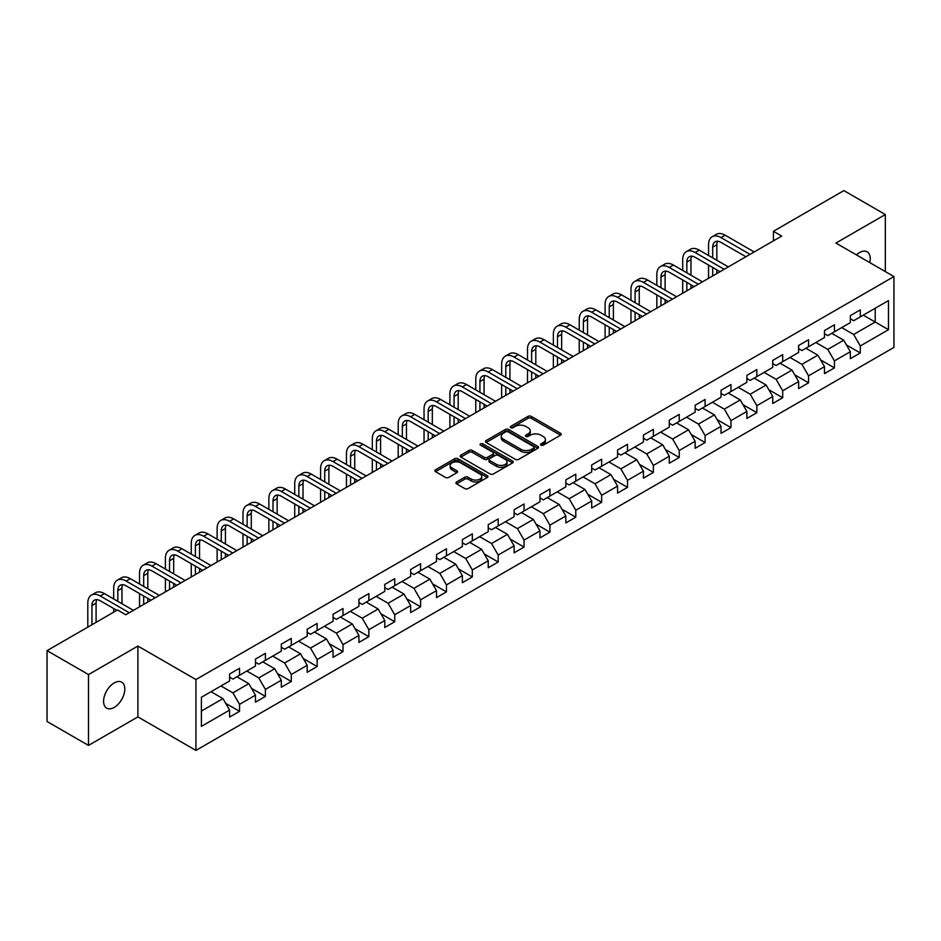 <?xml version="1.0" encoding="UTF-8"?>
<svg xmlns="http://www.w3.org/2000/svg" width="941" height="941" viewBox="0 0 941 941"><rect width="100%" height="100%" fill="white"/><g stroke="black" fill="none" stroke-linecap="round" stroke-linejoin="round"><path stroke-width="1.41" d="M541.016 445.164A1.611 0.929 0 0 0 543.286 445.164L560.577 435.177A2.305 1.329 0 0 0 561.259 434.236A2.305 1.329 0 0 0 560.577 433.295L531.289 416.381A2.305 1.329 0 0 0 528.03 416.381L510.74 426.367A1.611 0.929 0 0 0 510.269 427.026A1.611 0.929 0 0 0 510.74 427.685A1.611 0.929 0 0 0 513.021 427.685L515.256 426.391A7.363 4.246 0 0 1 525.678 426.391L528.113 427.802A7.363 4.246 0 0 1 530.265 430.813A7.363 4.246 0 0 1 528.113 433.813L525.878 435.107A1.611 0.929 0 0 0 525.407 435.765A1.611 0.929 0 0 0 525.878 436.424A1.611 0.929 0 0 0 528.16 436.424L530.395 435.13A7.363 4.246 0 0 1 540.804 435.13L543.251 436.542A7.363 4.246 0 0 1 545.404 439.541A7.363 4.246 0 0 1 543.251 442.552L541.016 443.846A1.611 0.929 0 0 0 540.534 444.505A1.611 0.929 0 0 0 541.016 445.164L541.016 443.846M114.202 707.42A15.009 8.669 120 0 0 124 694.187A15.009 8.669 120 0 0 121.707 682.166A15.009 8.669 120 0 0 114.202 682.907A15.009 8.669 120 0 0 104.392 696.128A15.009 8.669 120 0 0 106.698 708.161A15.009 8.669 120 0 0 114.202 707.42M869.755 262.598A15.009 8.669 120 0 0 867.132 251.8A15.009 8.669 120 0 0 859.627 252.541A15.009 8.669 120 0 0 856.463 254.929M456.585 481.968A2.305 1.329 0 0 0 455.915 482.909A2.305 1.329 0 0 0 456.585 483.85L464.807 488.591A2.305 1.329 0 0 0 468.065 488.591L487.262 477.51A2.305 1.329 0 0 0 487.944 476.569A2.305 1.329 0 0 0 487.262 475.628L457.973 458.714A2.305 1.329 0 0 0 454.715 458.714L435.518 469.806A2.305 1.329 0 0 0 434.836 470.735A2.305 1.329 0 0 0 435.518 471.676L445.446 477.416A2.305 1.329 0 0 0 448.692 477.416L456.914 472.664A2.305 1.329 0 0 0 457.585 471.723A2.305 1.329 0 0 0 456.914 470.782L451.986 467.948A6.152 3.552 0 0 1 450.186 465.43A6.152 3.552 0 0 1 453.985 462.149A6.152 3.552 0 0 1 460.702 462.913L479.981 474.052A6.152 3.552 0 0 1 481.78 476.569A6.152 3.552 0 0 1 477.981 479.851A6.152 3.552 0 0 1 471.276 479.075L468.065 477.228A2.305 1.329 0 0 0 464.807 477.228L456.585 481.968L456.585 483.85M137.904 646.055L88.501 674.579L47.05 650.654L47.05 721.488L88.501 745.413L137.904 716.889L195.94 750.4L195.94 679.555L137.904 646.055L137.904 716.889M885.328 271.584L885.328 214.536L835.926 243.06L893.95 276.56L195.94 679.555M885.328 214.536L843.877 190.6L773.42 231.286L773.42 240.861M47.05 650.654L117.519 609.968L125.8 614.755L781.7 236.073L773.42 231.286M515.421 459.373A2.305 1.329 0 0 0 518.679 459.373L537.876 448.281A2.305 1.329 0 0 0 538.558 447.34A2.305 1.329 0 0 0 537.876 446.41L508.587 429.496A2.305 1.329 0 0 0 505.329 429.496L486.121 440.576A2.305 1.329 0 0 0 485.45 441.517A2.305 1.329 0 0 0 486.121 442.458L515.421 459.373M481.157 445.505A1.611 0.929 0 0 1 482.792 445.74L512.539 462.913L493.366 473.982A2.305 1.329 0 0 1 490.108 473.982L460.819 457.067L460.819 455.185A2.305 1.329 0 0 0 460.149 456.126A2.305 1.329 0 0 0 460.819 457.067M460.819 455.185L469.041 450.445A2.305 1.329 0 0 1 472.288 450.445L484.168 457.302A2.305 1.329 0 0 0 487.426 457.302L492.884 454.162A2.305 1.329 0 0 0 493.555 453.221A2.305 1.329 0 0 0 492.884 452.28L480.51 445.14A1.611 0.929 0 0 1 480.039 444.481A1.611 0.929 0 0 1 481.039 443.623A1.611 0.929 0 0 1 482.792 443.823L512.574 461.019A2.305 1.329 0 0 1 513.245 461.96A2.305 1.329 0 0 1 512.574 462.89L512.574 461.019M195.94 750.4L893.95 347.405L893.95 276.56M225.699 703.35L239.543 711.337L239.543 704.35L255.458 695.164L255.458 702.151L265.409 696.411L265.409 689.424L281.324 680.225L281.324 687.212L291.275 681.472L291.275 674.485L307.189 665.299L307.189 672.286L317.141 666.546L317.141 659.559L333.055 650.36L333.055 657.347L343.006 651.607L343.006 644.62L358.921 635.434L358.921 642.421L368.86 636.681L368.86 629.682L384.787 620.495L384.787 627.482L394.726 621.742L394.726 614.755L410.652 605.569L410.652 612.556L420.592 606.816L420.592 599.817L436.506 590.63L436.506 597.617L446.457 591.877L446.457 584.89L462.372 575.704L462.372 582.691L472.323 576.939L472.323 569.952L488.238 560.765L488.238 567.752L498.189 562.012L498.189 555.025L514.104 545.839L514.104 552.826L524.055 547.074L524.055 540.087L539.969 530.9L539.969 537.887L549.92 532.147L549.92 525.16L565.835 515.974L565.835 522.961L575.786 517.209L575.786 510.222L591.701 501.035L591.701 508.022L601.652 502.282L601.652 495.295L617.567 486.109L617.567 493.096L627.506 487.344L627.506 480.357L643.432 471.17L643.432 478.157L653.372 472.417L653.372 465.43L669.298 456.232L669.298 463.231L679.237 457.479L679.237 450.492L695.152 441.305L695.152 448.292L705.103 442.552L705.103 435.565L721.018 426.367L721.018 433.354L730.969 427.614L730.969 420.627L746.883 411.44L746.883 418.427L756.835 412.687L756.835 405.7L772.749 396.502L772.749 403.489L782.7 397.749L782.7 390.762L798.615 381.575L798.615 388.562L808.566 382.822L808.566 375.835L824.481 366.637L824.481 373.624L834.432 367.884L834.432 360.897L850.346 351.711L850.346 358.697L860.297 352.957L860.297 345.97L888.48 329.691L888.48 300.591L875.212 308.248L875.212 322.034L888.48 329.691M239.543 711.337L229.592 717.077L229.592 710.09L201.409 726.37L201.409 697.269L229.592 680.99L229.592 674.003L239.543 668.263L239.543 675.25L255.458 666.063L255.458 659.076L265.409 653.336L265.409 660.323L281.324 651.125L281.324 644.138L291.275 638.398L291.275 645.385L307.189 636.198L307.189 629.211L317.141 623.46L317.141 630.458L333.055 621.26L333.055 614.273L343.006 608.533L343.006 615.52L358.921 606.333L358.921 599.346L368.86 593.595L368.86 600.593L384.787 591.395L384.787 584.408L394.726 578.668L394.726 585.655L410.652 576.468L410.652 569.481L420.592 563.73L420.592 570.716L436.506 561.53L436.506 554.543L446.457 548.803L446.457 555.79L462.372 546.603L462.372 539.616L472.323 533.865L472.323 540.852L488.238 531.665L488.238 524.678L498.189 518.938L498.189 525.925L514.104 516.738L514.104 509.751L524.055 504L524.055 510.987L539.969 501.8L539.969 494.813L549.92 489.073L549.92 496.06L565.835 486.873L565.835 479.875L575.786 474.135L575.786 481.122L591.701 471.935L591.701 464.948L601.652 459.208L601.652 466.195L617.567 457.008L617.567 450.01L627.506 444.27L627.506 451.257L643.432 442.07L643.432 435.083L653.372 429.343L653.372 436.33L669.298 427.132L669.298 420.145L679.237 414.405L679.237 421.392L695.152 412.205L695.152 405.218L705.103 399.478L705.103 406.465L721.018 397.267L721.018 390.28L730.969 384.54L730.969 391.527L746.883 382.34L746.883 375.353L756.835 369.613L756.835 376.6L772.749 367.402L772.749 360.415L782.7 354.675L782.7 361.662L798.615 352.475L798.615 345.488L808.566 339.736L808.566 346.735L824.481 337.537L824.481 330.55L834.432 324.81L834.432 331.797L850.346 322.61L850.346 315.623L860.297 309.871L860.297 316.87L888.48 300.591M236.885 676.779L248.824 683.672L232.909 692.87L220.97 685.977M229.592 677.167L232.909 679.084L239.543 675.25M232.909 692.87L239.543 704.35M248.824 683.672L255.458 695.164M262.751 661.852L274.69 668.745L258.775 677.932L246.836 671.039M255.458 662.229L258.775 664.146L265.409 660.323M258.775 677.932L265.409 689.424M274.69 668.745L281.324 680.225M288.616 646.914L300.555 653.807L284.641 662.993L272.702 656.112M281.324 647.302L284.641 649.219L291.275 645.385M284.641 662.993L291.275 674.485M300.555 653.807L307.189 665.299M314.482 631.987L326.421 638.88L310.506 648.067L298.568 641.174M307.189 632.364L310.506 634.281L317.141 630.458M310.506 648.067L317.141 659.559M326.421 638.88L333.055 650.36M340.348 617.049L352.287 623.942L336.372 633.128L324.433 626.236M333.055 617.437L336.372 619.354L343.006 615.52M336.372 633.128L343.006 644.62M352.287 623.942L358.921 635.434M366.214 602.122L378.153 609.015L362.238 618.202L350.299 611.309M358.921 602.499L362.238 604.416L368.86 600.593M362.238 618.202L368.86 629.682M378.153 609.015L384.787 620.495M392.079 587.184L404.018 594.077L388.104 603.263L376.165 596.371M384.787 587.572L388.104 589.489L394.726 585.655M388.104 603.263L394.726 614.755M404.018 594.077L410.652 605.569M417.945 572.257L429.884 579.15L413.958 588.337L402.03 581.444M410.652 572.634L413.958 574.551L420.592 570.716M413.958 588.337L420.592 599.817M429.884 579.15L436.506 590.63M443.811 557.319L455.738 564.212L439.823 573.398L427.884 566.506M436.506 557.707L439.823 559.613L446.457 555.79M439.823 573.398L446.457 584.89M455.738 564.212L462.372 575.704M469.677 542.392L481.604 549.285L465.689 558.472L453.75 551.579M462.372 542.769L465.689 544.686L472.323 540.852M465.689 558.472L472.323 569.952M481.604 549.285L488.238 560.765M495.531 527.454L507.47 534.347L491.555 543.533L479.616 536.641M488.238 527.842L491.555 529.748L498.189 525.925M491.555 543.533L498.189 555.025M507.47 534.347L514.104 545.839M521.396 512.527L533.335 519.42L517.421 528.607L505.482 521.714M514.104 512.904L517.421 514.821L524.055 510.987M517.421 528.607L524.055 540.087M533.335 519.42L539.969 530.9M547.262 497.589L559.201 504.482L543.286 513.668L531.347 506.776M539.969 497.977L543.286 499.883L549.92 496.06M543.286 513.668L549.92 525.16M559.201 504.482L565.835 515.974M573.128 482.662L585.067 489.543L569.152 498.742L557.213 491.849M565.835 483.039L569.152 484.956L575.786 481.122M569.152 498.742L575.786 510.222M585.067 489.543L591.701 501.035M598.994 467.724L610.932 474.617L595.018 483.803L583.079 476.911M591.701 468.112L595.018 470.018L601.652 466.195M595.018 483.803L601.652 495.295M610.932 474.617L617.567 486.109M624.859 452.786L636.798 459.679L620.884 468.877L608.945 461.984M617.567 453.174L620.884 455.091L627.506 451.257M620.884 468.877L627.506 480.357M636.798 459.679L643.432 471.17M650.725 437.859L662.664 444.752L646.749 453.938L634.81 447.046M643.432 438.235L646.749 440.153L653.372 436.33M646.749 453.938L653.372 465.43M662.664 444.752L669.298 456.232M676.591 422.921L688.53 429.814L672.603 439.012L660.676 432.119M669.298 423.309L672.603 425.226L679.237 421.392M672.603 439.012L679.237 450.492M688.53 429.814L695.152 441.305M702.457 407.994L714.395 414.887L698.469 424.073L686.53 417.181M695.152 408.37L698.469 410.288L705.103 406.465M698.469 424.073L705.103 435.565M714.395 414.887L721.018 426.367M728.322 393.056L740.249 399.949L724.335 409.147L712.396 402.254M721.018 393.444L724.335 395.361L730.969 391.527M724.335 409.147L730.969 420.627M740.249 399.949L746.883 411.44M754.176 378.129L766.115 385.022L750.2 394.208L738.262 387.316M746.883 378.505L750.2 380.423L756.835 376.6M750.2 394.208L756.835 405.7M766.115 385.022L772.749 396.502M780.042 363.191L791.981 370.084L776.066 379.282L764.127 372.389M772.749 363.579L776.066 365.496L782.7 361.662M776.066 379.282L782.7 390.762M791.981 370.084L798.615 381.575M805.908 348.264L817.847 355.157L801.932 364.343L789.993 357.451M798.615 348.64L801.932 350.558L808.566 346.735M801.932 364.343L808.566 375.835M817.847 355.157L824.481 366.637M831.773 333.326L843.712 340.219L827.798 349.405L815.859 342.524M824.481 333.714L827.798 335.631L834.432 331.797M827.798 349.405L834.432 360.897M843.712 340.219L850.346 351.711M863.273 315.141L875.212 322.034L853.663 334.478L841.725 327.586M850.346 318.776L853.663 320.693L860.297 316.87M853.663 334.478L860.297 345.97M88.501 674.579L88.501 745.413M201.409 711.055L222.958 698.61L211.019 691.717M222.958 698.61L229.592 710.09M846.453 344.959L860.297 352.957M820.587 359.897L834.432 367.884M794.722 374.824L808.566 382.822M768.856 389.762L782.7 397.749M742.99 404.689L756.835 412.687M717.124 419.627L730.969 427.614M691.259 434.554L705.103 442.552M665.393 449.492L679.237 457.479M639.527 464.419L653.372 472.417M613.673 479.357L627.506 487.344M587.807 494.284L601.652 502.282M561.942 509.222L575.786 517.209M536.076 524.149L549.92 532.147M510.21 539.087L524.055 547.074M484.344 554.014L498.189 562.012M458.479 568.952L472.323 576.939M432.613 583.879L446.457 591.877M406.747 598.817L420.592 606.816M380.882 613.755L394.726 621.742M355.016 628.682L368.86 636.681M329.162 643.62L343.006 651.607M303.296 658.547L317.141 666.546M277.43 673.485L291.275 681.472M251.565 688.412L265.409 696.411M541.651 445.387L543.251 444.47A7.363 4.246 0 0 0 545.404 441.458L545.404 439.541M530.265 430.813L530.265 432.719A7.363 4.246 0 0 1 528.113 435.73L526.525 436.648M560.554 435.201L531.289 418.298A2.305 1.329 0 0 0 528.03 418.298L511.386 427.908M537.852 448.304L508.587 431.413A2.305 1.329 0 0 0 505.329 431.413L486.156 442.482M533.806 447.998A1.611 0.929 0 0 0 534.276 447.34A1.611 0.929 0 0 0 533.806 446.693L508.093 431.837A1.611 0.929 0 0 0 505.823 431.837L503.459 433.201A7.363 4.246 0 0 0 501.306 436.212A7.363 4.246 0 0 0 503.459 439.224L521.032 449.363A7.363 4.246 0 0 0 531.453 449.363L533.806 447.998L533.806 449.916A1.611 0.929 0 0 0 534.276 449.257L534.276 447.34M501.306 436.212L501.306 438.13A7.363 4.246 0 0 0 503.459 441.129L503.459 439.224M533.806 449.916L531.453 451.28A7.363 4.246 0 0 1 521.032 451.28L503.459 441.129M460.855 457.091L469.041 452.362L469.041 450.445M493.555 453.221L493.555 455.126A2.305 1.329 0 0 1 492.884 456.067L487.426 459.22A2.305 1.329 0 0 1 484.168 459.22L472.288 452.362A2.305 1.329 0 0 0 469.041 452.362M496.495 464.419A6.152 3.552 0 0 0 503.212 465.195A6.152 3.552 0 0 0 507.011 461.913A6.152 3.552 0 0 0 505.211 459.396L498.412 455.468A2.305 1.329 0 0 0 495.154 455.468L489.708 458.62A2.305 1.329 0 0 0 489.038 459.561A2.305 1.329 0 0 0 489.708 460.502L496.495 464.419L496.495 466.336A6.152 3.552 0 0 0 503.212 467.112A6.152 3.552 0 0 0 507.011 463.819L507.011 461.913M489.038 459.561L489.038 461.478A2.305 1.329 0 0 0 489.708 462.419L489.708 460.502M496.495 466.336L489.708 462.419M481.78 476.569L481.78 478.475A6.152 3.552 0 0 1 477.981 481.768A6.152 3.552 0 0 1 471.276 480.992L468.065 479.134A2.305 1.329 0 0 0 464.807 479.134L456.62 483.862M450.186 465.43L450.186 467.348A6.152 3.552 0 0 0 451.986 469.865L451.986 467.948M456.879 472.688L451.986 469.865M487.262 475.628L487.262 477.51L457.973 460.631A2.305 1.329 0 0 0 454.715 460.631L435.542 471.7M708.549 255.481L708.549 244.766A17.585 10.151 60 0 1 712.196 236.72L716.336 234.321A17.585 10.151 60 0 1 725.135 235.191L754.176 251.965M712.196 236.72A17.585 10.151 60 0 1 720.994 237.591L750.036 254.352M745.895 256.752L720.994 242.378A11.727 6.763 -120 0 0 715.125 241.79A11.727 6.763 -120 0 0 712.702 247.154L712.702 257.881M717.583 241.249A11.727 6.763 -120 0 0 716.842 244.766L716.842 260.269M712.702 267.456L712.702 275.913M716.842 269.844L716.842 273.525M708.549 278.313L708.549 265.056M682.684 270.42L682.684 259.704A17.585 10.151 60 0 1 686.33 251.647L690.471 249.259A17.585 10.151 60 0 1 699.269 250.13L728.322 266.891M686.33 251.647A17.585 10.151 60 0 1 695.128 252.517L724.17 269.291M720.03 271.678L695.128 257.305A11.727 6.763 -120 0 0 689.259 256.728A11.727 6.763 -120 0 0 686.836 262.092L686.836 272.808M691.717 256.187A11.727 6.763 -120 0 0 690.976 259.704L690.976 275.207M686.836 282.382L686.836 290.851M690.976 284.782L690.976 288.452M682.684 293.239L682.684 279.995M656.83 285.346L656.83 274.631A17.585 10.151 60 0 1 660.464 266.585L664.617 264.186A17.585 10.151 60 0 1 673.403 265.056L702.457 281.829M660.464 266.585A17.585 10.151 60 0 1 669.263 267.456L698.304 284.217M694.164 286.617L669.263 272.243A11.727 6.763 -120 0 0 663.393 271.655A11.727 6.763 -120 0 0 660.97 277.019L660.97 287.746M665.852 271.114A11.727 6.763 -120 0 0 665.111 274.631L665.111 290.134M660.97 297.321L660.97 305.778M665.111 299.709L665.111 303.39M656.83 308.178L656.83 294.921M630.964 300.285L630.964 289.569A17.585 10.151 60 0 1 634.599 281.512L638.751 279.124A17.585 10.151 60 0 1 647.537 279.995L676.591 296.768M634.599 281.512A17.585 10.151 60 0 1 643.397 282.382L672.439 299.156M668.298 301.543L643.397 287.17A11.727 6.763 -120 0 0 637.528 286.593A11.727 6.763 -120 0 0 635.104 291.957L635.104 302.673M639.986 286.052A11.727 6.763 -120 0 0 639.245 289.569L639.245 305.072M635.104 312.247L635.104 320.716M639.245 314.647L639.245 318.317M630.964 323.104L630.964 309.86M605.098 315.223L605.098 304.496A17.585 10.151 60 0 1 608.733 296.45L612.885 294.051A17.585 10.151 60 0 1 621.672 294.921L650.725 311.694M608.733 296.45A17.585 10.151 60 0 1 617.531 297.321L646.573 314.094M642.432 316.482L617.531 302.108A11.727 6.763 -120 0 0 611.674 301.52A11.727 6.763 -120 0 0 609.239 306.895L609.239 317.611M614.12 300.979A11.727 6.763 -120 0 0 613.391 304.496L613.391 319.999M609.239 327.186L609.239 335.643M613.391 329.573L613.391 333.255M605.098 338.042L605.098 324.786M579.233 330.15L579.233 319.434A17.585 10.151 60 0 1 582.867 311.377L587.019 308.989A17.585 10.151 60 0 1 595.806 309.86L624.859 326.633M582.867 311.377A17.585 10.151 60 0 1 591.666 312.247L620.719 329.021M616.567 331.408L591.666 317.035A11.727 6.763 -120 0 0 585.808 316.458A11.727 6.763 -120 0 0 583.373 321.822L583.373 332.549M588.254 315.917A11.727 6.763 -120 0 0 587.525 319.434L587.525 334.937M583.373 342.112L583.373 350.581M587.525 344.512L587.525 348.182M579.233 352.969L579.233 339.725M553.367 345.088L553.367 334.361A17.585 10.151 60 0 1 557.013 326.315L561.154 323.916A17.585 10.151 60 0 1 569.952 324.786L598.994 341.559M557.013 326.315A17.585 10.151 60 0 1 565.8 327.186L594.853 343.959M590.701 346.347L565.8 331.973A11.727 6.763 -120 0 0 559.942 331.385A11.727 6.763 -120 0 0 557.507 336.76L557.507 347.476M562.389 330.844A11.727 6.763 -120 0 0 561.659 334.361L561.659 349.864M557.507 357.051L557.507 365.508M561.659 359.438L561.659 363.12M553.367 367.907L553.367 354.651M527.501 360.015L527.501 349.299A17.585 10.151 60 0 1 531.147 341.242L535.288 338.854A17.585 10.151 60 0 1 544.086 339.725L573.128 356.498M531.147 341.242A17.585 10.151 60 0 1 539.934 342.112L568.987 358.886M564.835 361.285L539.934 346.9A11.727 6.763 -120 0 0 534.076 346.323A11.727 6.763 -120 0 0 531.641 351.687L531.641 362.414M536.523 345.782A11.727 6.763 -120 0 0 535.794 349.299L535.794 364.802M531.641 371.977L531.641 380.446M535.794 374.377L535.794 378.047M527.501 382.834L527.501 369.59M501.635 374.953L501.635 364.226A17.585 10.151 60 0 1 505.282 356.18L509.422 353.781A17.585 10.151 60 0 1 518.22 354.651L547.262 371.424M505.282 356.18A17.585 10.151 60 0 1 514.068 357.051L543.122 373.824M538.97 376.212L514.068 361.838A11.727 6.763 -120 0 0 508.211 361.25A11.727 6.763 -120 0 0 505.788 366.625L505.788 377.341M510.657 360.709A11.727 6.763 -120 0 0 509.928 364.226L509.928 379.741M505.788 386.916L505.788 395.373M509.928 389.303L509.928 392.985M501.635 397.772L501.635 384.516M475.77 389.88L475.77 379.164A17.585 10.151 60 0 1 479.416 371.107L483.556 368.719A17.585 10.151 60 0 1 492.355 369.59L521.396 386.363M479.416 371.107A17.585 10.151 60 0 1 488.203 371.977L517.256 388.751M513.116 391.15L488.203 376.765A11.727 6.763 -120 0 0 482.345 376.188A11.727 6.763 -120 0 0 479.922 381.552L479.922 392.279M484.791 375.647A11.727 6.763 -120 0 0 484.062 379.164L484.062 394.667M479.922 401.842L479.922 410.311M484.062 404.242L484.062 407.912M475.77 412.699L475.77 399.455M449.904 404.818L449.904 394.091A17.585 10.151 60 0 1 453.55 386.045L457.691 383.646A17.585 10.151 60 0 1 466.489 384.516L495.531 401.289M453.55 386.045A17.585 10.151 60 0 1 462.337 386.916L491.39 403.689M487.25 406.077L462.337 391.703A11.727 6.763 -120 0 0 456.479 391.115A11.727 6.763 -120 0 0 454.056 396.49L454.056 407.206M458.937 390.574A11.727 6.763 -120 0 0 458.196 394.091L458.196 409.606M454.056 416.781L454.056 425.238M458.196 419.168L458.196 422.85M449.904 427.637L449.904 414.381M424.038 419.745L424.038 409.029A17.585 10.151 60 0 1 427.685 400.972L431.825 398.584A17.585 10.151 60 0 1 440.623 399.455L469.677 416.228M427.685 400.972A17.585 10.151 60 0 1 436.483 401.842L465.524 418.616M461.384 421.015L436.483 406.63A11.727 6.763 -120 0 0 430.613 406.053A11.727 6.763 -120 0 0 428.19 411.417L428.19 422.144M433.072 405.512A11.727 6.763 -120 0 0 432.331 409.029L432.331 424.532M428.19 431.707L428.19 440.176M432.331 434.107L432.331 437.777M424.038 442.564L424.038 429.319M398.184 434.683L398.184 423.956A17.585 10.151 60 0 1 401.819 415.91L405.971 413.511A17.585 10.151 60 0 1 414.758 414.381L443.811 431.154M401.819 415.91A17.585 10.151 60 0 1 410.617 416.781L439.659 433.554M435.518 435.942L410.617 421.568A11.727 6.763 -120 0 0 404.748 420.98A11.727 6.763 -120 0 0 402.325 426.355L402.325 437.071M407.206 420.451A11.727 6.763 -120 0 0 406.465 423.956L406.465 439.471M402.325 446.646L402.325 455.103M406.465 449.033L406.465 452.715M398.184 457.502L398.184 444.258M372.318 449.61L372.318 438.894A17.585 10.151 60 0 1 375.953 430.837L380.105 428.449A17.585 10.151 60 0 1 388.892 429.319L417.945 446.093M375.953 430.837A17.585 10.151 60 0 1 384.751 431.707L413.793 448.481M409.653 450.88L384.751 436.495A11.727 6.763 -120 0 0 378.882 435.918A11.727 6.763 -120 0 0 376.459 441.282L376.459 452.009M381.34 435.377A11.727 6.763 -120 0 0 380.599 438.894L380.599 454.397M376.459 461.584L376.459 470.041M380.599 463.972L380.599 467.642M372.318 472.429L372.318 459.184M346.453 464.548L346.453 453.821A17.585 10.151 60 0 1 350.087 445.775L354.239 443.376A17.585 10.151 60 0 1 363.026 444.258L392.079 461.019M350.087 445.775A17.585 10.151 60 0 1 358.886 446.646L387.927 463.419M383.787 465.807L358.886 451.433A11.727 6.763 -120 0 0 353.028 450.857A11.727 6.763 -120 0 0 350.593 456.22L350.593 466.936M355.475 450.316A11.727 6.763 -120 0 0 354.733 453.821L354.733 469.336M350.593 476.511L350.593 484.968M354.733 478.898L354.733 482.58M346.453 487.367L346.453 474.123M320.587 479.475L320.587 468.759A17.585 10.151 60 0 1 324.222 460.702L328.374 458.314A17.585 10.151 60 0 1 337.16 459.184L366.214 475.958M324.222 460.702A17.585 10.151 60 0 1 333.02 461.584L362.073 478.346M357.921 480.745L333.02 466.36A11.727 6.763 -120 0 0 327.162 465.783A11.727 6.763 -120 0 0 324.727 471.147L324.727 481.874M329.609 465.242A11.727 6.763 -120 0 0 328.88 468.759L328.88 484.262M324.727 491.449L324.727 499.906M328.88 493.837L328.88 497.507M320.587 502.294L320.587 489.049M294.721 494.413L294.721 483.686A17.585 10.151 60 0 1 298.368 475.64L302.508 473.252A17.585 10.151 60 0 1 311.295 474.123L340.348 490.884M298.368 475.64A17.585 10.151 60 0 1 307.154 476.511L336.208 493.284M332.055 495.672L307.154 481.298A11.727 6.763 -120 0 0 301.296 480.722A11.727 6.763 -120 0 0 298.862 486.085L298.862 496.801M303.743 480.181A11.727 6.763 -120 0 0 303.014 483.686L303.014 499.2M298.862 506.376L298.862 514.833M303.014 508.775L303.014 512.445M294.721 517.232L294.721 503.988M268.855 509.34L268.855 498.624A17.585 10.151 60 0 1 272.502 490.579L276.642 488.179A17.585 10.151 60 0 1 285.441 489.049L314.482 505.823M272.502 490.579A17.585 10.151 60 0 1 281.288 491.449L310.342 508.211M306.19 510.61L281.288 496.225A11.727 6.763 -120 0 0 275.431 495.648A11.727 6.763 -120 0 0 272.996 501.012L272.996 511.739M277.877 495.107A11.727 6.763 -120 0 0 277.148 498.624L277.148 514.127M272.996 521.314L272.996 529.771M277.148 523.702L277.148 527.383M268.855 532.159L268.855 518.914M242.99 524.278L242.99 513.551A17.585 10.151 60 0 1 246.636 505.505L250.776 503.117A17.585 10.151 60 0 1 259.575 503.988L288.616 520.749M246.636 505.505A17.585 10.151 60 0 1 255.423 506.376L284.476 523.149M280.324 525.537L255.423 511.163A11.727 6.763 -120 0 0 249.565 510.587A11.727 6.763 -120 0 0 247.13 515.95L247.13 526.666M252.012 510.046A11.727 6.763 -120 0 0 251.282 513.551L251.282 529.065M247.13 536.241L247.13 544.71M251.282 538.64L251.282 542.31M242.99 547.097L242.99 533.853M217.124 539.205L217.124 528.489A17.585 10.151 60 0 1 220.77 520.444L224.911 518.044A17.585 10.151 60 0 1 233.709 518.914L262.751 535.688M220.77 520.444A17.585 10.151 60 0 1 229.557 521.314L258.61 538.076M254.458 540.475L229.557 526.101A11.727 6.763 -120 0 0 223.699 525.513A11.727 6.763 -120 0 0 221.276 530.877L221.276 541.604M226.146 524.972A11.727 6.763 -120 0 0 225.417 528.489L225.417 543.992M221.276 551.179L221.276 559.636M225.417 553.567L225.417 557.248M217.124 562.024L217.124 548.779M191.258 554.143L191.258 543.428A17.585 10.151 60 0 1 194.905 535.37L199.045 532.982A17.585 10.151 60 0 1 207.843 533.853L236.885 550.614M194.905 535.37A17.585 10.151 60 0 1 203.691 536.241L232.745 553.014M228.604 555.402L203.691 541.028A11.727 6.763 -120 0 0 197.833 540.452A11.727 6.763 -120 0 0 195.41 545.815L195.41 556.531M200.28 539.911A11.727 6.763 -120 0 0 199.551 543.428L199.551 558.93M195.41 566.106L195.41 574.575M199.551 568.505L199.551 572.175M191.258 576.962L191.258 563.718M165.393 569.07L165.393 558.354A17.585 10.151 60 0 1 169.039 550.309L173.179 547.909A17.585 10.151 60 0 1 181.978 548.779L211.019 565.553M169.039 550.309A17.585 10.151 60 0 1 177.837 551.179L206.879 567.941M202.738 570.34L177.837 555.966A11.727 6.763 -120 0 0 171.968 555.378A11.727 6.763 -120 0 0 169.545 560.742L169.545 571.469M174.426 554.837A11.727 6.763 -120 0 0 173.685 558.354L173.685 573.857M169.545 581.044L169.545 589.501M173.685 583.432L173.685 587.113M165.393 591.901L165.393 578.644M139.527 584.008L139.527 573.292A17.585 10.151 60 0 1 143.173 565.235L147.325 562.847A17.585 10.151 60 0 1 156.112 563.718L185.165 580.491M143.173 565.235A17.585 10.151 60 0 1 151.971 566.106L181.013 582.879M176.873 585.267L151.971 570.893A11.727 6.763 -120 0 0 146.102 570.317A11.727 6.763 -120 0 0 143.679 575.68L143.679 586.396M148.56 569.775A11.727 6.763 -120 0 0 147.819 573.292L147.819 588.795M143.679 595.971L143.679 604.44M147.819 598.37L147.819 602.04M139.527 606.827L139.527 593.583M113.673 598.947L113.673 588.219A17.585 10.151 60 0 1 117.307 580.174L121.46 577.774A17.585 10.151 60 0 1 130.246 578.644L159.3 595.418M117.307 580.174A17.585 10.151 60 0 1 126.106 581.044L155.147 597.806M151.007 600.205L126.106 585.831A11.727 6.763 -120 0 0 120.236 585.243A11.727 6.763 -120 0 0 117.813 590.619L117.813 601.334M122.695 584.702A11.727 6.763 -120 0 0 121.954 588.219L121.954 603.722M113.673 612.191L113.673 608.509M87.807 627.118L87.807 603.157A17.585 10.151 60 0 1 91.442 595.1L95.594 592.712A17.585 10.151 60 0 1 104.38 593.583L133.434 610.356M91.442 595.1A17.585 10.151 60 0 1 100.24 595.971L129.282 612.744M116.849 610.356L100.24 600.758A11.727 6.763 -120 0 0 94.371 600.182A11.727 6.763 -120 0 0 91.947 605.545L91.947 624.73M96.829 599.64A11.727 6.763 -120 0 0 96.088 603.157L96.088 622.33M543.251 444.47L543.251 442.552M525.878 436.424L525.878 435.107M528.113 435.73L528.113 433.813M510.74 427.685L510.74 426.367M528.03 418.298L528.03 416.381M531.289 418.298L531.289 416.381M560.577 435.177L560.577 433.295M486.121 442.458L486.121 440.576M505.329 431.413L505.329 429.496M508.587 431.413L508.587 429.496M537.876 448.281L537.876 446.41M521.032 451.28L521.032 449.363M531.453 451.28L531.453 449.363M472.288 452.362L472.288 450.445M484.168 459.22L484.168 457.302M487.426 459.22L487.426 457.302M492.884 456.067L492.884 454.162M482.792 445.74L482.792 443.823M464.807 479.134L464.807 477.228M468.065 479.134L468.065 477.228M471.276 480.992L471.276 479.075M456.914 472.664L456.914 470.782M435.518 471.676L435.518 469.806M454.715 460.631L454.715 458.714M457.973 460.631L457.973 458.714M725.135 235.191L720.994 237.591M716.842 244.766L712.702 247.154M699.269 250.13L695.128 252.517M690.976 259.704L686.836 262.092M673.403 265.056L669.263 267.456M665.111 274.631L660.97 277.019M647.537 279.995L643.397 282.382M639.245 289.569L635.104 291.957M621.672 294.921L617.531 297.321M613.391 304.496L609.239 306.895M595.806 309.86L591.666 312.247M587.525 319.434L583.373 321.822M569.952 324.786L565.8 327.186M561.659 334.361L557.507 336.76M544.086 339.725L539.934 342.112M535.794 349.299L531.641 351.687M518.22 354.651L514.068 357.051M509.928 364.226L505.788 366.625M492.355 369.59L488.203 371.977M484.062 379.164L479.922 381.552M466.489 384.516L462.337 386.916M458.196 394.091L454.056 396.49M440.623 399.455L436.483 401.842M432.331 409.029L428.19 411.417M414.758 414.381L410.617 416.781M406.465 423.956L402.325 426.355M388.892 429.319L384.751 431.707M380.599 438.894L376.459 441.282M363.026 444.258L358.886 446.646M354.733 453.821L350.593 456.22M337.16 459.184L333.02 461.584M328.88 468.759L324.727 471.147M311.295 474.123L307.154 476.511M303.014 483.686L298.862 486.085M285.441 489.049L281.288 491.449M277.148 498.624L272.996 501.012M259.575 503.988L255.423 506.376M251.282 513.551L247.13 515.95M233.709 518.914L229.557 521.314M225.417 528.489L221.276 530.877M207.843 533.853L203.691 536.241M199.551 543.428L195.41 545.815M181.978 548.779L177.837 551.179M173.685 558.354L169.545 560.742M156.112 563.718L151.971 566.106M147.819 573.292L143.679 575.68M130.246 578.644L126.106 581.044M121.954 588.219L117.813 590.619M104.38 593.583L100.24 595.971M96.088 603.157L91.947 605.545"/></g></svg>
